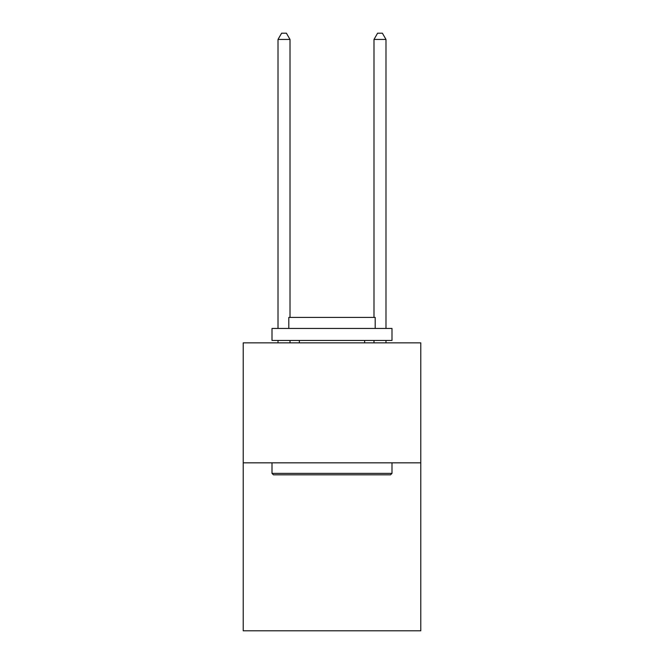 <?xml version="1.0" encoding="UTF-8"?>
<svg xmlns="http://www.w3.org/2000/svg" width="664" height="664" viewBox="0 0 664 664"><rect width="100%" height="100%" fill="white"/><g stroke="black" fill="none" stroke-linecap="round" stroke-linejoin="round"><path stroke-width="1" d="M420.785 462.825L420.785 630.8L243.215 630.8L243.215 342.848L420.785 342.848L420.785 462.825L243.215 462.825M273.452 474.826L272.008 473.382L391.992 473.382L390.548 474.826L273.452 474.826M391.992 328.448L391.992 340.449L272.008 340.449L272.008 328.448L391.992 328.448M288.807 328.448L288.807 317.409L375.193 317.409L375.193 328.448M391.992 462.825L391.992 473.382M272.008 462.825L272.008 473.382M364.636 340.449L364.636 342.848M299.364 340.449L299.364 342.848M290.01 317.409L290.01 39.442L278.008 39.442L278.008 328.448M278.008 340.449L278.008 342.848M290.01 340.449L290.01 342.848M278.008 39.442L281.611 33.2L286.408 33.2L290.01 39.442M385.991 342.848L385.991 340.449M385.991 328.448L385.991 39.442L373.99 39.442L373.99 317.409M373.99 342.848L373.99 340.449M373.99 39.442L377.592 33.2L382.389 33.2L385.991 39.442"/></g></svg>
